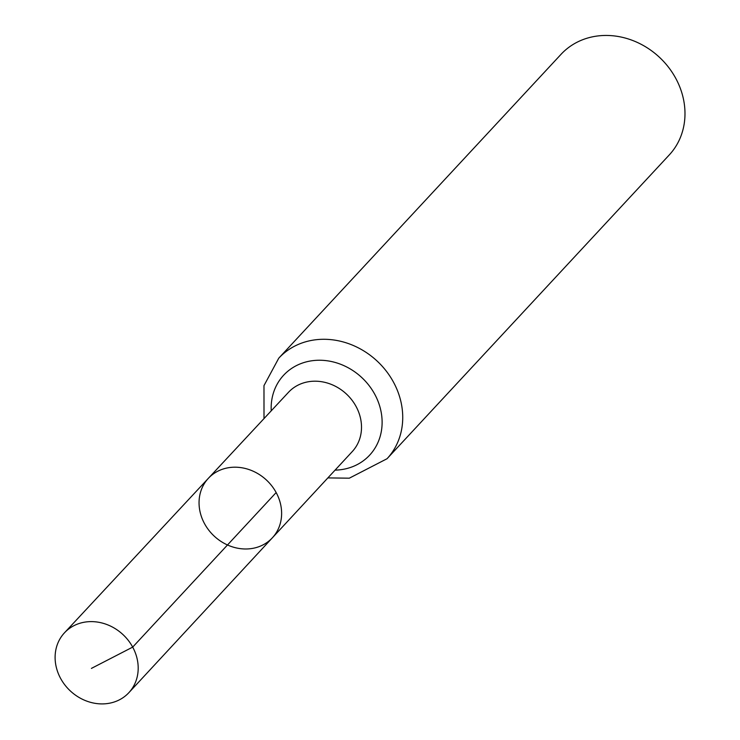 <?xml version="1.0" encoding="UTF-8"?>
<svg xmlns="http://www.w3.org/2000/svg" width="740" height="740" viewBox="0 0 740 740"><rect width="100%" height="100%" fill="white"/><g stroke="black" fill="none" stroke-linecap="round" stroke-linejoin="round"><path stroke-width="1.11" d="M276.159 492.544A43.688 38.323 -137.1 0 0 208.356 478.327A43.688 38.323 -137.1 0 0 214.258 536.167A43.688 38.323 -137.1 0 0 272.375 537.795A43.688 38.323 -137.1 0 0 276.159 492.544L132.691 647.112L91.418 668.396M387.039 458.735L669.293 154.901A73.88 64.806 -137.1 0 0 675.74 78.311A73.88 64.806 -137.1 0 0 561.031 54.325L278.776 358.16A73.88 64.806 42.9 0 1 393.486 382.145A73.88 64.806 42.9 0 1 387.039 458.735L349.299 478.188L327.866 477.901M272.375 537.795L352.296 451.539A43.531 38.184 42.9 0 0 356.06 406.445A43.531 38.184 42.9 0 0 288.507 392.283L208.356 478.327A43.688 38.323 42.9 0 1 266.418 480.02A43.688 38.323 42.9 0 1 272.375 537.795L128.889 692.649A43.965 38.563 42.9 0 1 60.606 678.413A43.965 38.563 42.9 0 1 64.473 632.811A43.965 38.563 42.9 0 1 122.896 634.513A43.965 38.563 42.9 0 1 128.889 692.649M271.229 410.829A58.71 51.495 42.9 0 1 321.946 360.297A58.71 51.495 42.9 0 1 381.729 415.843A58.71 51.495 42.9 0 1 335.063 470.131M278.776 358.16L263.976 385.623L264.004 418.581M208.356 478.327L64.473 632.811"/></g></svg>
